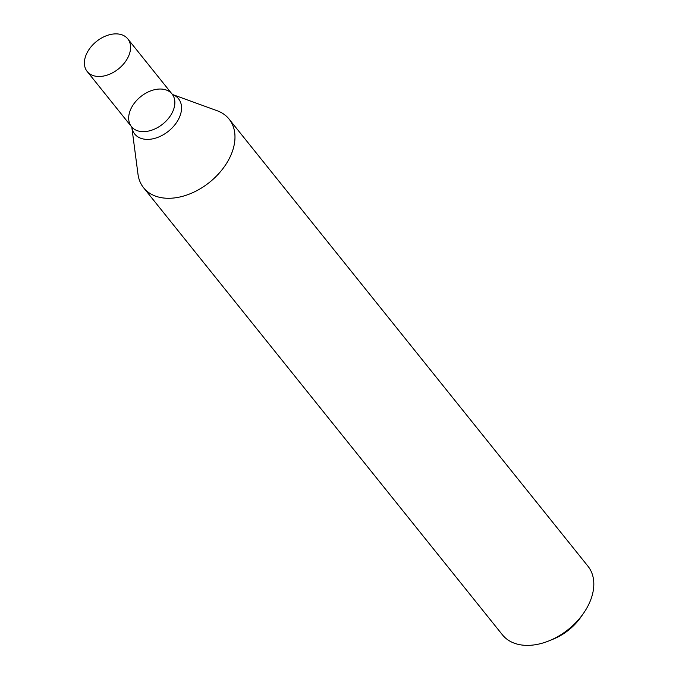 <?xml version="1.0" encoding="UTF-8"?>
<svg xmlns="http://www.w3.org/2000/svg" width="679" height="679" viewBox="0 0 679 679"><rect width="100%" height="100%" fill="white"/><g stroke="black" fill="none" stroke-linecap="round" stroke-linejoin="round"><path stroke-width="1.02" d="M143.592 187.743L502.435 634.84A54.821 37.039 -38.8 0 0 549.311 640.73A54.821 37.039 -38.8 0 0 583.55 613.247A54.821 37.039 -38.8 0 0 587.946 566.201L229.103 119.114A54.821 37.039 141.2 0 1 230.665 155.695A54.821 37.039 141.2 0 1 188.1 194.559A54.821 37.039 141.2 0 1 143.592 187.743A54.821 37.039 141.2 0 1 137.99 174.214L131.819 127.245M131.828 127.253A28.128 19.004 141.2 0 0 152.792 138.83A28.128 19.004 141.2 0 0 179.341 117.535A28.128 19.004 141.2 0 0 172.585 94.534L217.102 110.719A54.821 37.039 141.2 0 1 229.103 119.114M549.311 640.73L553.546 638.99A43.855 29.63 -38.8 0 0 580.944 617.007L583.55 613.247M127.796 38.881A26.04 17.595 141.2 0 1 128.535 56.255A26.04 17.595 141.2 0 1 108.317 74.715A26.04 17.595 141.2 0 1 87.175 71.482A26.04 17.595 141.2 0 1 96.477 41.461A26.04 17.595 141.2 0 1 127.796 38.881L172.076 94.041A26.04 17.595 141.2 0 1 172.814 111.415A26.04 17.595 141.2 0 1 152.597 129.876A26.04 17.595 141.2 0 1 131.454 126.642A26.04 17.595 141.2 0 1 140.748 96.622A26.04 17.595 141.2 0 1 172.076 94.041A26.04 17.595 141.2 0 1 172.814 111.415A26.04 17.595 141.2 0 1 152.597 129.876A26.04 17.595 141.2 0 1 131.454 126.642L131.794 127.041M87.175 71.482L131.454 126.642"/></g></svg>

